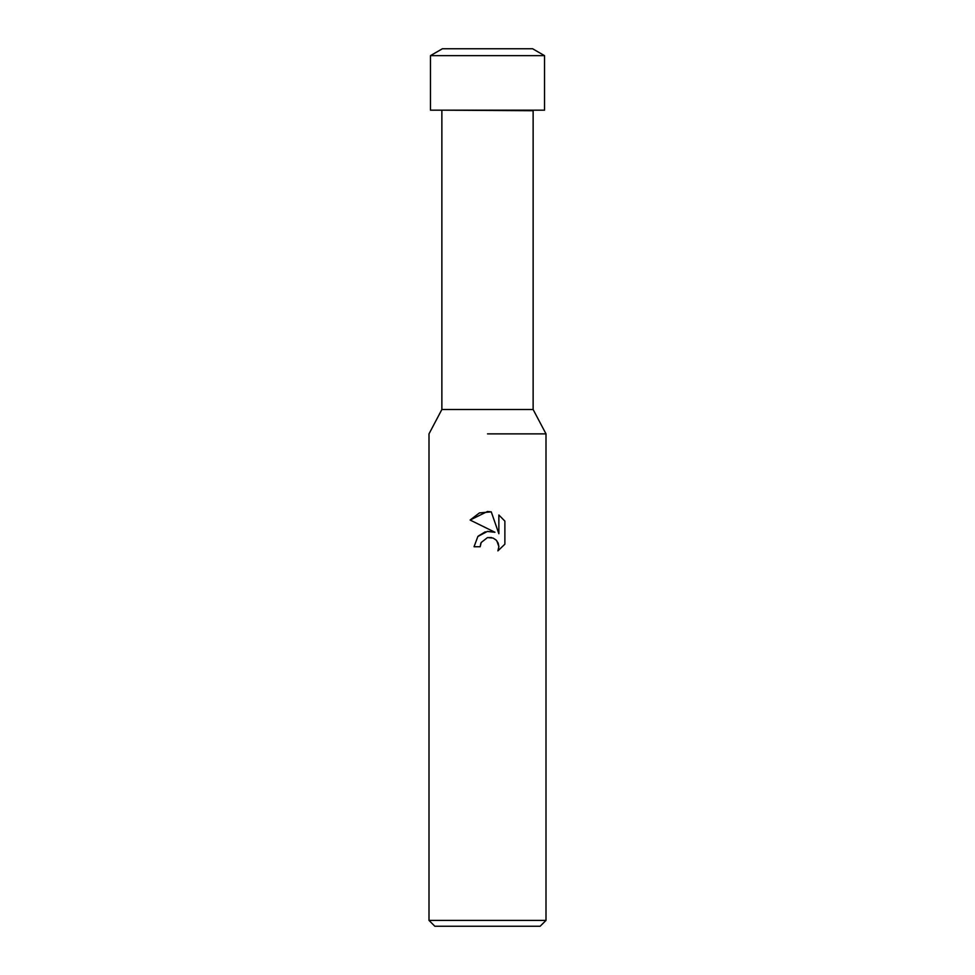<?xml version="1.0" encoding="UTF-8"?>
<svg xmlns="http://www.w3.org/2000/svg" width="975" height="975" viewBox="0 0 975 975"><rect width="100%" height="100%" fill="white"/><g stroke="black" fill="none" stroke-linecap="round" stroke-linejoin="round"><path stroke-width="1.46" d="M532.582 48.75L442.418 48.75L532.582 48.75L544.538 55.648L544.538 110.175L430.462 110.175L430.462 55.648L544.538 55.648M442.418 110.175L533.13 110.723L533.13 409.5L546 433.875L546 920.4L429 920.4L434.85 926.25L540.15 926.25L546 920.4M441.87 110.723L441.87 409.5L533.13 409.5M487.5 433.875L546 433.875L487.5 433.875M487.5 537.578L481.175 542.514L480.188 546.756L474.045 546.756L477.86 536.494L487.5 531.375L494.947 532.277L470.121 520.041L487.5 511.473L491.266 511.875L498.859 533.715L498.859 515.007L504.879 521.101L504.879 544.184L497.896 550.875L498.883 546.695L498.164 543.112L496.153 540.089L493.118 538.066L487.5 537.578L491.497 537.554M480.188 546.756L480.821 543.331M491.266 511.875L479.456 512.911L470.121 520.041M504.879 521.101L498.859 515.007M494.947 532.277L487.11 531.424M485.27 531.826L478.177 536.14M496.86 540.893L498.883 546.695L497.896 550.875L504.879 544.184M441.87 409.5L429 433.875L429 920.4M442.418 48.75L430.462 55.648"/></g></svg>
